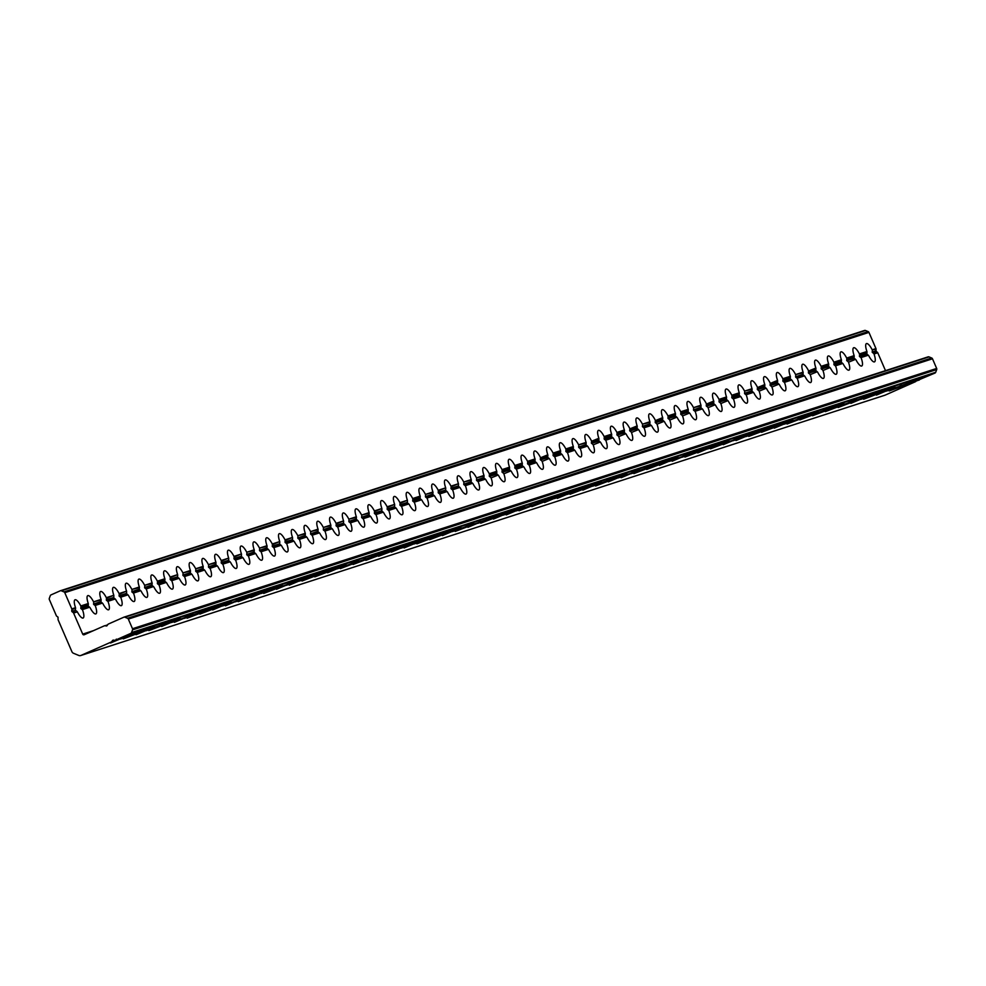<?xml version="1.0" encoding="UTF-8"?>
<svg xmlns="http://www.w3.org/2000/svg" width="986" height="986" viewBox="0 0 986 986"><rect width="100%" height="100%" fill="white"/><g stroke="black" fill="none" stroke-linecap="round" stroke-linejoin="round"><path stroke-width="1.48" d="M75.367 609.89L75.589 608.3L71.879 609.496L71.695 611.073L75.614 610.445L71.941 611.628L73.21 612.565L77.339 611.85L73.593 613.058A1.171 1.122 -107.9 0 0 73.21 612.565M71.879 609.496A1.171 1.122 -107.9 0 0 71.781 608.88L75.528 607.672L75.589 608.3M75.528 607.672A9.983 2.835 -113.9 0 1 75.035 599.784A9.983 2.835 -113.9 0 1 80.803 605.959L88.284 603.531L88.346 604.171L80.938 606.563L80.803 605.959M80.938 606.563L80.84 608.448L82.257 609.644L89.677 607.24L88.185 606.07L88.346 604.171M88.284 603.531A9.983 2.835 -113.9 0 1 87.791 595.643A9.983 2.835 -113.9 0 1 93.571 601.83L101.053 599.402L101.114 600.03L93.571 601.83M93.695 602.434L93.608 604.307L95.026 605.503L102.445 603.112L100.942 601.941L101.114 600.03M101.053 599.402A9.983 2.835 -113.9 0 1 100.56 591.514A9.983 2.835 -113.9 0 1 106.34 597.689L113.821 595.273L106.463 598.305L106.34 597.689M106.463 598.305L106.365 600.178L107.794 601.374L115.214 598.97L113.71 597.799L113.883 595.901M113.821 595.273A9.983 2.835 -113.9 0 1 113.328 587.385A9.983 2.835 -113.9 0 1 119.096 593.56L126.578 591.144L119.232 594.176L119.096 593.56M119.232 594.176L119.133 596.049L120.551 597.245L127.97 594.841L126.479 593.671L126.639 591.773M126.578 591.144A9.983 2.835 -113.9 0 1 126.085 583.256A9.983 2.835 -113.9 0 1 131.865 589.431L139.346 587.003L139.408 587.644L131.865 589.431M131.988 590.035L131.902 591.92L133.32 593.116L140.739 590.713L139.236 589.542L139.408 587.644M139.346 587.003A9.983 2.835 -113.9 0 1 138.853 579.115A9.983 2.835 -113.9 0 1 144.634 585.302L152.115 582.874L152.177 583.502L144.634 585.302M144.757 585.906L144.659 587.779L146.088 588.975L153.508 586.584L152.004 585.413L152.177 583.502M152.115 582.874A9.983 2.835 -113.9 0 1 151.622 574.986A9.983 2.835 -113.9 0 1 157.39 581.173L164.872 578.745L164.933 579.374L157.526 581.777L157.39 581.173M157.526 581.777L157.427 583.65L158.845 584.846L166.264 582.443L164.761 581.272L164.933 579.374M164.872 578.745A9.983 2.835 -113.9 0 1 164.379 570.857A9.983 2.835 -113.9 0 1 170.159 577.032L177.64 574.616L170.282 577.648L170.159 577.032M170.282 577.648L170.196 579.521L171.613 580.717L179.033 578.314L177.529 577.143L177.702 575.245M177.64 574.616A9.983 2.835 -113.9 0 1 177.147 566.728A9.983 2.835 -113.9 0 1 182.928 572.903L190.409 570.487L190.471 571.116L182.928 572.903M183.051 573.507L182.952 575.393L184.382 576.588L191.789 574.185L190.298 573.014L190.471 571.116M190.409 570.487A9.983 2.835 -113.9 0 1 189.916 562.587A9.983 2.835 -113.9 0 1 195.684 568.774L203.165 566.346L203.227 566.975L195.684 568.774M195.807 569.378L195.721 571.264L197.138 572.459L204.558 570.056L203.054 568.885L203.227 566.975M203.165 566.346A9.983 2.835 -113.9 0 1 202.672 558.458A9.983 2.835 -113.9 0 1 208.453 564.645L215.934 562.217L215.996 562.846L208.453 564.645M208.576 565.249L208.49 567.123L209.907 568.318L217.327 565.927L215.823 564.756L215.996 562.846M215.934 562.217A9.983 2.835 -113.9 0 1 215.441 554.329A9.983 2.835 -113.9 0 1 221.221 560.504L228.703 558.088L221.345 561.12L221.221 560.504M221.345 561.12L221.246 562.994L222.676 564.189L230.083 561.786L228.592 560.615L228.764 558.717M228.703 558.088A9.983 2.835 -113.9 0 1 228.21 550.2A9.983 2.835 -113.9 0 1 233.978 556.375L241.459 553.959L234.101 556.991L233.978 556.375M234.101 556.991L234.015 558.865L235.432 560.06L242.852 557.657L241.348 556.486L241.521 554.588M241.459 553.959A9.983 2.835 -113.9 0 1 240.966 546.071A9.983 2.835 -113.9 0 1 246.746 552.246L254.228 549.818L254.289 550.459L246.746 552.246M246.87 552.85L246.783 554.736L248.201 555.931L255.62 553.528L254.117 552.357L254.289 550.459M254.228 549.818A9.983 2.835 -113.9 0 1 253.735 541.93A9.983 2.835 -113.9 0 1 259.515 548.117L266.996 545.689L267.058 546.318L259.515 548.117M259.638 548.721L259.54 550.595L260.97 551.79L268.377 549.399L266.886 548.228L267.058 546.318M266.996 545.689A9.983 2.835 -113.9 0 1 266.503 537.801A9.983 2.835 -113.9 0 1 272.272 543.976L279.753 541.56L272.395 544.592L272.272 543.976M272.395 544.592L272.309 546.466L273.726 547.661L281.146 545.258L279.642 544.087L279.814 542.189M279.753 541.56A9.983 2.835 -113.9 0 1 279.26 533.673A9.983 2.835 -113.9 0 1 285.04 539.847L292.522 537.432L285.164 540.464L285.04 539.847M285.164 540.464L285.077 542.337L286.495 543.532L293.914 541.129L292.411 539.958L292.583 538.06M292.522 537.432A9.983 2.835 -113.9 0 1 292.029 529.544A9.983 2.835 -113.9 0 1 297.809 535.718L305.29 533.29L305.352 533.931L297.809 535.718M297.932 536.322L297.834 538.208L299.263 539.404L306.671 537L305.179 535.829L305.352 533.931M305.29 533.29A9.983 2.835 -113.9 0 1 304.797 525.402A9.983 2.835 -113.9 0 1 310.565 531.59L318.047 529.162L318.108 529.79L310.565 531.59M310.689 532.193L310.602 534.067L312.02 535.275L319.439 532.871L317.936 531.7L318.108 529.79M318.047 529.162A9.983 2.835 -113.9 0 1 317.554 521.274A9.983 2.835 -113.9 0 1 323.334 527.461L330.815 525.033L330.877 525.661L323.334 527.461M323.457 528.065L323.371 529.938L324.788 531.134L332.208 528.73L330.704 527.559L330.877 525.661M330.815 525.033A9.983 2.835 -113.9 0 1 330.322 517.145A9.983 2.835 -113.9 0 1 336.09 523.319L343.584 520.904L336.226 523.936L336.09 523.319M336.226 523.936L336.127 525.809L337.557 527.005L344.964 524.601L343.473 523.43L343.633 521.532M343.584 520.904A9.983 2.835 -113.9 0 1 343.079 513.016A9.983 2.835 -113.9 0 1 348.859 519.191L356.34 516.775L356.402 517.404L348.859 519.191M348.982 519.795L348.896 521.68L350.313 522.876L357.733 520.472L356.229 519.302L356.402 517.404M356.34 516.775A9.983 2.835 -113.9 0 1 355.847 508.887A9.983 2.835 -113.9 0 1 361.628 515.062L369.109 512.634L369.171 513.262L361.628 515.062M361.751 515.666L361.652 517.551L363.082 518.747L370.502 516.344L368.998 515.173L369.171 513.262M369.109 512.634A9.983 2.835 -113.9 0 1 368.616 504.746A9.983 2.835 -113.9 0 1 374.384 510.933L381.878 508.505L374.52 511.537L374.384 510.933M374.52 511.537L374.421 513.41L375.851 514.606L383.258 512.215L381.767 511.044L381.927 509.133M381.878 508.505A9.983 2.835 -113.9 0 1 381.372 500.617A9.983 2.835 -113.9 0 1 387.153 506.792L394.634 504.376L387.276 507.408L387.153 506.792M387.276 507.408L387.19 509.281L388.607 510.477L396.027 508.073L394.523 506.903L394.696 505.005M394.634 504.376A9.983 2.835 -113.9 0 1 394.141 496.488A9.983 2.835 -113.9 0 1 399.922 502.663L407.403 500.247L400.045 503.279L399.922 502.663M400.045 503.279L399.946 505.152L401.376 506.348L408.796 503.945L407.292 502.774L407.464 500.876M407.403 500.247A9.983 2.835 -113.9 0 1 406.91 492.359A9.983 2.835 -113.9 0 1 412.678 498.534L420.172 496.106L420.221 496.747L412.814 499.138L412.678 498.534M412.814 499.138L412.715 501.024L414.145 502.219L421.552 499.816L420.061 498.645L420.221 496.747M420.172 496.106A9.983 2.835 -113.9 0 1 419.666 488.218A9.983 2.835 -113.9 0 1 425.447 494.405L432.928 491.977L432.99 492.606L425.447 494.405M425.57 495.009L425.484 496.882L426.901 498.078L434.321 495.687L432.817 494.516L432.99 492.606M432.928 491.977A9.983 2.835 -113.9 0 1 432.435 484.089A9.983 2.835 -113.9 0 1 438.215 490.264L445.697 487.848L438.339 490.88L438.215 490.264M438.339 490.88L438.24 492.753L439.67 493.949L447.089 491.546L445.586 490.375L445.758 488.477M445.697 487.848A9.983 2.835 -113.9 0 1 445.204 479.96A9.983 2.835 -113.9 0 1 450.972 486.135L458.465 483.719L451.107 486.751L450.972 486.135M451.107 486.751L451.009 488.625L452.438 489.82L459.846 487.417L458.354 486.246L458.515 484.348M458.465 483.719A9.983 2.835 -113.9 0 1 457.96 475.831A9.983 2.835 -113.9 0 1 463.74 482.006L471.222 479.578L471.283 480.219L463.74 482.006M463.864 482.61L463.777 484.496L465.195 485.691L472.614 483.288L471.111 482.117L471.283 480.219M868.309 355.206L860.901 357.61L868.309 355.206L866.817 354.036L866.977 352.138L859.57 354.529L859.435 353.925L866.928 351.497L866.977 352.138M866.928 351.497A9.983 2.835 -113.9 0 1 866.423 343.609A9.983 2.835 -113.9 0 1 872.203 349.796L875.95 348.576L868.937 332.381L64.768 592.672A1.467 1.405 -107.9 0 0 63.979 591.896L61.342 590.799A1.467 1.405 -107.9 0 0 60.257 590.799L51.038 594.891A1.467 1.405 -107.9 0 0 50.298 595.68L49.3 598.391A1.467 1.405 -107.9 0 0 49.337 599.513L56.35 615.708A1.171 1.122 -107.9 0 0 56.732 616.201L58.001 617.137L58.063 619.282A1.171 1.122 -107.9 0 0 58.149 619.898L71.916 651.697A2.933 2.81 -107.9 0 0 73.494 653.262L78.781 655.456A2.933 2.81 -107.9 0 0 80.938 655.443L111.332 641.985A1.171 1.122 -107.9 0 0 111.788 641.603L115.498 640.407L110.543 643.008L120.847 638.669L128.266 636.266L123.312 638.866L141.023 632.137L136.08 634.737L146.372 630.411L153.791 628.008L148.837 630.609L166.56 623.879L161.605 626.48L171.909 622.141L179.316 619.738L174.374 622.339L184.665 618.012L192.085 615.609L187.13 618.21L204.854 611.48L199.899 614.081L217.61 607.351L212.668 609.952L222.959 605.614L230.379 603.21L225.424 605.823L235.728 601.485L243.148 599.081L238.193 601.682L255.904 594.952L250.962 597.553L261.253 593.227L268.673 590.824L263.718 593.424L281.441 586.695L276.487 589.295L286.79 584.957L294.198 582.553L289.255 585.154L299.547 580.828L306.966 578.425L302.012 581.025L319.735 574.296L314.78 576.896L332.492 570.167L327.549 572.767L337.841 568.429L345.26 566.026L340.306 568.626L358.029 561.897L353.074 564.497L370.785 557.768L365.843 560.368L383.554 553.639L378.599 556.24L396.323 549.498L391.368 552.111L401.659 547.772L409.079 545.369L404.137 547.97L414.428 543.643L421.848 541.24L416.893 543.841L434.604 537.111L429.662 539.712L447.373 532.982L442.431 535.583L452.722 531.244L460.142 528.841L455.187 531.442L472.898 524.712L467.956 527.313L478.247 522.987L485.667 520.583L480.712 523.184L498.435 516.454L493.481 519.055L503.784 514.717L511.192 512.313L506.249 514.914L516.541 510.588L523.96 508.184L519.006 510.785L536.729 504.056L531.774 506.656L549.485 499.927L544.543 502.527L554.835 498.189L562.254 495.798L557.3 498.398L567.603 494.06L575.023 491.657L570.068 494.257L587.779 487.528L582.837 490.128L593.128 485.802L600.548 483.399L595.593 485.999L613.317 479.27L608.362 481.871L618.666 477.532L626.073 475.129L621.131 477.729L631.422 473.403L638.842 471L633.887 473.6L651.61 466.871L646.656 469.472L664.367 462.742L659.424 465.343L669.716 461.004L677.135 458.601L672.181 461.214L682.485 456.875L689.904 454.472L684.95 457.073L702.661 450.343L697.718 452.944L708.01 448.618L715.429 446.214L710.475 448.815L728.198 442.085L723.243 444.686L733.547 440.348L740.954 437.944L736.012 440.545L746.303 436.219L753.723 433.815L748.768 436.416L766.492 429.686L761.537 432.287L779.248 425.558L774.306 428.158L784.597 423.82L792.017 421.416L787.062 424.017L804.786 417.288L799.831 419.888L817.542 413.159L812.6 415.759L830.311 409.03L825.356 411.63L843.079 404.889L838.125 407.501L855.836 400.76L850.893 403.36L861.185 399.034L868.604 396.631L863.65 399.231L881.361 392.502L876.418 395.103L886.71 390.764L894.129 388.373L889.187 390.974L915.957 381.299A1.171 1.122 72.1 0 1 915.489 381.693L911.742 382.901M875.95 348.576A1.171 1.122 72.1 0 1 876.036 349.204L872.203 349.796M872.327 350.4L872.24 352.273L873.658 353.469L877.367 352.273A1.171 1.122 72.1 0 1 877.75 352.766L874.015 353.974A9.983 2.835 -113.9 0 1 874.508 361.862A9.983 2.835 -113.9 0 1 868.728 355.687M855.552 359.335L848.49 362.232L855.552 359.335L854.049 358.165L854.221 356.266L846.801 358.67L846.678 358.054L854.159 355.638L854.221 356.266M854.159 355.638A9.983 2.835 -113.9 0 1 853.666 347.75A9.983 2.835 -113.9 0 1 859.435 353.925M859.57 354.529L859.472 356.414L860.901 357.61M842.783 363.464L835.364 365.868L842.783 363.464L841.28 362.293L841.452 360.395L834.033 362.799L833.909 362.182L841.391 359.767L841.452 360.395M841.391 359.767A9.983 2.835 -113.9 0 1 840.898 351.879A9.983 2.835 -113.9 0 1 846.678 358.054M846.801 358.67L846.703 360.543L848.133 361.739M830.015 367.605L822.953 370.502L830.015 367.605L828.523 366.435L828.684 364.524L821.276 366.928L821.141 366.324L828.634 363.896L828.684 364.524M828.634 363.896A9.983 2.835 -113.9 0 1 828.129 356.008A9.983 2.835 -113.9 0 1 833.909 362.182M834.033 362.799L833.946 364.672L835.364 365.868M817.258 371.734L810.196 374.631L817.258 371.734L815.755 370.563L815.927 368.653L808.508 371.056L815.866 368.024L815.927 368.653M815.866 368.024A9.983 2.835 -113.9 0 1 815.373 360.136A9.983 2.835 -113.9 0 1 821.141 366.324M821.276 366.928L821.178 368.801L822.607 369.996M804.49 375.863L797.07 378.267L804.49 375.863L802.986 374.692L803.159 372.794L795.616 374.581L803.097 372.166L803.159 372.794M803.097 372.166A9.983 2.835 -113.9 0 1 802.604 364.265A9.983 2.835 -113.9 0 1 808.384 370.453M808.508 371.056L808.409 372.942L809.839 374.138M791.721 379.992L784.314 382.395L791.721 379.992L790.23 378.821L790.39 376.923L782.983 379.327L782.847 378.71L790.341 376.295L790.39 376.923M790.341 376.295A9.983 2.835 -113.9 0 1 789.835 368.407A9.983 2.835 -113.9 0 1 795.616 374.581M795.739 375.185L795.653 377.071L797.07 378.267M778.965 384.121L771.902 387.03L778.965 384.121L777.461 382.95L777.634 381.052L770.214 383.455L777.572 380.423L777.634 381.052M777.572 380.423A9.983 2.835 -113.9 0 1 777.079 372.535A9.983 2.835 -113.9 0 1 782.847 378.71M782.983 379.327L782.884 381.2L784.314 382.395M766.196 388.262L759.134 391.159L766.196 388.262L764.692 387.091L764.865 385.181L757.445 387.584L764.803 384.552L764.865 385.181M764.803 384.552A9.983 2.835 -113.9 0 1 764.31 376.664A9.983 2.835 -113.9 0 1 770.091 382.851M770.214 383.455L770.128 385.329L771.545 386.524M753.427 392.391L746.02 394.794L753.427 392.391L751.936 391.22L752.096 389.322L744.566 391.109L752.047 388.681L752.096 389.322M752.047 388.681A9.983 2.835 -113.9 0 1 751.554 380.793A9.983 2.835 -113.9 0 1 757.322 386.98M757.445 387.584L757.359 389.458L758.776 390.653M740.671 396.52L733.251 398.923L740.671 396.52L739.167 395.349L739.34 393.451L731.92 395.854L731.797 395.238L739.278 392.822L739.34 393.451M739.278 392.822A9.983 2.835 -113.9 0 1 738.785 384.934A9.983 2.835 -113.9 0 1 744.566 391.109M744.689 391.713L744.59 393.599L746.02 394.794M727.902 400.649L720.84 403.557L727.902 400.649L726.399 399.478L726.571 397.58L719.151 399.983L719.028 399.367L726.509 396.951L726.571 397.58M726.509 396.951A9.983 2.835 -113.9 0 1 726.016 389.063A9.983 2.835 -113.9 0 1 731.797 395.238M731.92 395.854L731.834 397.728L733.251 398.923M715.133 404.79L708.071 407.686L715.133 404.79L713.642 403.619L713.815 401.709L706.395 404.112L713.753 401.08L713.815 401.709M713.753 401.08A9.983 2.835 -113.9 0 1 713.26 393.192A9.983 2.835 -113.9 0 1 719.028 399.367M719.151 399.983L719.065 401.857L720.483 403.052M702.377 408.919L694.957 411.322L702.377 408.919L700.873 407.748L701.046 405.85L693.503 407.637L700.984 405.209L701.046 405.85M700.984 405.209A9.983 2.835 -113.9 0 1 700.491 397.321A9.983 2.835 -113.9 0 1 706.272 403.508M706.395 404.112L706.296 405.985L707.726 407.181M689.608 413.048L682.546 415.944L689.608 413.048L688.105 411.877L688.277 409.979L680.858 412.382L680.734 411.766L688.216 409.35L688.277 409.979M688.216 409.35A9.983 2.835 -113.9 0 1 687.723 401.462A9.983 2.835 -113.9 0 1 693.503 407.637M693.626 408.241L693.54 410.127L694.957 411.322M676.84 417.177L669.777 420.085L676.84 417.177L675.348 416.006L675.521 414.108L668.101 416.511L667.978 415.895L675.459 413.479L675.521 414.108M675.459 413.479A9.983 2.835 -113.9 0 1 674.966 405.591A9.983 2.835 -113.9 0 1 680.734 411.766M680.858 412.382L680.771 414.256L682.189 415.451M664.083 421.318L657.021 424.214L664.083 421.318L662.58 420.147L662.752 418.237L655.333 420.64L662.691 417.608L662.752 418.237M662.691 417.608A9.983 2.835 -113.9 0 1 662.198 409.72A9.983 2.835 -113.9 0 1 667.978 415.895M668.101 416.511L668.003 418.384L669.432 419.58M651.315 425.447L643.895 427.85L651.315 425.447L649.811 424.276L649.984 422.365L642.441 424.165L649.922 421.737L649.984 422.365M649.922 421.737A9.983 2.835 -113.9 0 1 649.429 413.849A9.983 2.835 -113.9 0 1 655.209 420.036M655.333 420.64L655.246 422.513L656.664 423.709M638.546 429.576L631.484 432.472L638.546 429.576L637.055 428.405L637.227 426.507L629.808 428.898L637.166 425.878L637.227 426.507M637.166 425.878A9.983 2.835 -113.9 0 1 636.673 417.978A9.983 2.835 -113.9 0 1 642.441 424.165M642.564 424.769L642.478 426.642L643.895 427.85M625.79 433.704L618.727 436.613L625.79 433.704L624.286 432.534L624.458 430.635L617.039 433.039L616.916 432.423L624.397 430.007L624.458 430.635M624.397 430.007A9.983 2.835 -113.9 0 1 623.904 422.119A9.983 2.835 -113.9 0 1 629.684 428.294M629.808 428.898L629.709 430.783L631.139 431.979M613.021 437.833L605.601 440.237L613.021 437.833L611.517 436.662L611.69 434.764L604.282 437.168L604.147 436.551L611.628 434.136L611.69 434.764M611.628 434.136A9.983 2.835 -113.9 0 1 611.135 426.248A9.983 2.835 -113.9 0 1 616.916 432.423M617.039 433.039L616.953 434.912L618.37 436.108M600.264 441.974L593.19 444.871L600.264 441.974L598.761 440.804L598.933 438.893L591.514 441.297L598.872 438.265L598.933 438.893M598.872 438.265A9.983 2.835 -113.9 0 1 598.379 430.377A9.983 2.835 -113.9 0 1 604.147 436.551M604.282 437.168L604.184 439.041L605.601 440.237M587.496 446.103L580.076 448.507L587.496 446.103L585.992 444.932L586.165 443.034L578.622 444.822L586.103 442.394L586.165 443.034M586.103 442.394A9.983 2.835 -113.9 0 1 585.61 434.506A9.983 2.835 -113.9 0 1 591.39 440.693M591.514 441.297L591.415 443.17L592.845 444.366M574.727 450.232L567.307 452.636L574.727 450.232L573.236 449.061L573.396 447.163L565.989 449.567L565.853 448.95L573.334 446.535L573.396 447.163M573.334 446.535A9.983 2.835 -113.9 0 1 572.841 438.647A9.983 2.835 -113.9 0 1 578.622 444.822M578.745 445.425L578.659 447.311L580.076 448.507M561.971 454.361L554.551 456.764L561.971 454.361L560.467 453.19L560.64 451.292L553.22 453.696L553.097 453.079L560.578 450.664L560.64 451.292M560.578 450.664A9.983 2.835 -113.9 0 1 560.085 442.776A9.983 2.835 -113.9 0 1 565.853 448.95M565.989 449.567L565.89 451.44L567.307 452.636M549.202 458.502L542.14 461.399L549.202 458.502L547.698 457.331L547.871 455.421L540.451 457.824L547.809 454.792L547.871 455.421M547.809 454.792A9.983 2.835 -113.9 0 1 547.316 446.904A9.983 2.835 -113.9 0 1 553.097 453.079M553.22 453.696L553.121 455.569L554.551 456.764M536.433 462.631L529.014 465.035L536.433 462.631L534.942 461.46L535.102 459.562L527.695 461.953L527.559 461.349L535.041 458.921L535.102 459.562M535.041 458.921A9.983 2.835 -113.9 0 1 534.548 451.033A9.983 2.835 -113.9 0 1 540.328 457.221M540.451 457.824L540.365 459.698L541.782 460.893M523.677 466.76L516.257 469.163L523.677 466.76L522.173 465.589L522.346 463.691L514.926 466.095L514.803 465.478L522.284 463.063L522.346 463.691M522.284 463.063A9.983 2.835 -113.9 0 1 521.791 455.175A9.983 2.835 -113.9 0 1 527.559 461.349M527.695 461.953L527.596 463.839L529.014 465.035M510.908 470.889L503.846 473.798L510.908 470.889L509.405 469.718L509.577 467.82L502.157 470.223L502.034 469.607L509.515 467.191L509.577 467.82M509.515 467.191A9.983 2.835 -113.9 0 1 509.022 459.303A9.983 2.835 -113.9 0 1 514.803 465.478M514.926 466.095L514.828 467.968L516.257 469.163M498.14 475.03L491.077 477.927L498.14 475.03L496.648 473.847L496.808 471.949L489.401 474.352L489.266 473.748L496.759 471.32L496.808 471.949M496.759 471.32A9.983 2.835 -113.9 0 1 496.254 463.432A9.983 2.835 -113.9 0 1 502.034 469.607M502.157 470.223L502.071 472.097L503.489 473.292M485.383 479.159L477.964 481.562L485.383 479.159L483.88 477.988L484.052 476.078L476.509 477.877L483.99 475.449L484.052 476.078M483.99 475.449A9.983 2.835 -113.9 0 1 483.497 467.561A9.983 2.835 -113.9 0 1 489.266 473.748M489.401 474.352L489.302 476.226L490.732 477.421M121.759 637.363L120.847 638.669M115.498 640.407L116.336 639.125M134.527 633.234L133.615 634.54M128.266 636.266L129.104 634.996M147.284 629.105L146.372 630.411M141.023 632.137L141.861 630.855M160.052 624.976L159.14 626.27M153.791 628.008L154.629 626.726M172.821 620.847L171.909 622.141M166.56 623.879L167.398 622.597M185.578 616.706L184.665 618.012M179.316 619.738L180.155 618.468M198.346 612.577L197.434 613.884M192.085 615.609L192.923 614.34M211.115 608.448L210.203 609.742M204.854 611.48L205.692 610.198M223.871 604.319L222.959 605.614M217.61 607.351L218.448 606.07M236.64 600.178L235.728 601.485M230.379 603.21L231.217 601.941M249.409 596.049L248.497 597.356M243.148 599.081L243.986 597.812M262.165 591.92L261.253 593.227M255.904 594.952L256.742 593.671M274.934 587.792L274.022 589.086M268.673 590.824L269.511 589.542M287.702 583.65L286.79 584.957M281.441 586.695L282.279 585.413M300.459 579.521L299.547 580.828M294.198 582.553L295.036 581.284M313.228 575.393L312.315 576.699M306.966 578.425L307.805 577.143M325.996 571.264L325.072 572.558M319.735 574.296L320.573 573.014M338.753 567.135L337.841 568.429M332.492 570.167L333.33 568.885M351.521 562.994L350.609 564.3M345.26 566.026L346.098 564.756M364.29 558.865L363.366 560.171M358.029 561.897L358.867 560.627M377.046 554.736L376.134 556.03M370.785 557.768L371.623 556.486M389.815 550.607L388.903 551.901M383.554 553.639L384.392 552.357M402.584 546.466L401.659 547.772M396.323 549.498L397.161 548.228M415.34 542.337L414.428 543.643M409.079 545.369L409.917 544.099M428.109 538.208L427.197 539.515M421.848 541.24L422.686 539.958M440.865 534.079L439.953 535.373M434.604 537.111L435.455 535.829M453.634 529.95L452.722 531.244M447.373 532.982L448.211 531.7M466.403 525.809L465.491 527.116M460.142 528.841L460.98 527.572M479.159 521.68L478.247 522.987M472.898 524.712L473.736 523.43M491.928 517.551L491.016 518.846M485.667 520.583L486.505 519.302M504.696 513.423L503.784 514.717M498.435 516.454L499.273 515.173M913.159 381.2L912.247 382.506M906.898 384.232L907.736 382.962M900.391 385.341L899.478 386.635M894.129 388.373L894.968 387.091M887.622 389.47L886.71 390.764M881.361 392.502L882.211 391.22M874.865 393.599L873.953 394.905M868.604 396.631L869.442 395.349M862.097 397.728L861.185 399.034M855.836 400.76L856.674 399.49M849.34 401.857L848.416 403.163M843.079 404.889L843.917 403.619M836.572 405.998L835.66 407.292M830.311 409.03L831.149 407.748M823.803 410.127L822.891 411.421M817.542 413.159L818.38 411.877M811.047 414.256L810.122 415.562M804.786 417.288L805.624 416.018M798.278 418.384L797.366 419.691M792.017 421.416L792.855 420.147M785.509 422.526L784.597 423.82M779.248 425.558L780.086 424.276M772.753 426.655L771.828 427.949M766.492 429.686L767.33 428.405M759.984 430.783L759.072 432.09M753.723 433.815L754.561 432.534M747.215 434.912L746.303 436.219M740.954 437.944L741.792 436.675M734.459 439.041L733.547 440.348M728.198 442.085L729.036 440.804M721.69 443.182L720.778 444.476M715.429 446.214L716.267 444.932M708.922 447.311L708.01 448.618M702.661 450.343L703.499 449.061M696.165 451.44L695.253 452.747M689.904 454.472L690.742 453.203M683.397 455.569L682.485 456.875M677.135 458.601L677.974 457.331M670.628 459.71L669.716 461.004M664.367 462.742L665.205 461.46M657.872 463.839L656.959 465.133M651.61 466.871L652.449 465.589M645.103 467.968L644.191 469.274M638.842 471L639.68 469.718M632.334 472.097L631.422 473.403M626.073 475.129L626.911 473.859M619.578 476.238L618.666 477.532M613.317 479.27L614.155 477.988M606.809 480.367L605.897 481.661M600.548 483.399L601.386 482.117M594.04 484.496L593.128 485.802M587.779 487.528L588.617 486.246M581.284 488.625L580.372 489.931M575.023 491.657L575.861 490.387M568.515 492.753L567.603 494.06M562.254 495.798L563.092 494.516M555.747 496.895L554.835 498.189M549.485 499.927L550.324 498.645M542.99 501.024L542.078 502.33M536.729 504.056L537.567 502.774M530.221 505.152L529.309 506.459M523.96 508.184L524.798 506.915M471.222 479.578A9.983 2.835 -113.9 0 1 470.729 471.69A9.983 2.835 -113.9 0 1 476.509 477.877M476.632 478.481L476.534 480.355L477.964 481.562M517.453 509.281L516.541 510.588M511.192 512.313L512.03 511.044M113.328 640.099L114.721 640.296A1.171 1.122 -107.9 0 0 115.325 640.222L130.805 633.369A1.467 1.405 -107.9 0 0 131.545 632.568L132.543 629.857A1.467 1.405 -107.9 0 0 132.506 628.735L128.328 619.085A1.467 1.405 -107.9 0 0 127.539 618.296L124.889 617.199A1.467 1.405 -107.9 0 0 123.817 617.211L108.337 624.064A1.171 1.122 -107.9 0 0 107.868 624.458L106.919 625.827M89.677 607.24L82.257 609.644M102.445 603.112L95.026 605.503M115.214 598.97L107.794 601.374M127.97 594.841L120.551 597.245M140.739 590.713L133.32 593.116M153.508 586.584L146.088 588.975M166.264 582.443L158.845 584.846M179.033 578.314L171.613 580.717M191.789 574.185L184.382 576.588M204.558 570.056L197.138 572.459M217.327 565.927L209.907 568.318M230.083 561.786L222.676 564.189M242.852 557.657L235.432 560.06M255.62 553.528L248.201 555.931M268.377 549.399L260.97 551.79M281.146 545.258L273.726 547.661M293.914 541.129L286.495 543.532M306.671 537L299.263 539.404M319.439 532.871L312.02 535.275M332.208 528.73L324.788 531.134M344.964 524.601L337.557 527.005M357.733 520.472L350.313 522.876M370.502 516.344L363.082 518.747M383.258 512.215L375.851 514.606M396.027 508.073L388.607 510.477M408.796 503.945L401.376 506.348M421.552 499.816L414.145 502.219M434.321 495.687L426.901 498.078M447.089 491.546L439.67 493.949M459.846 487.417L452.438 489.82M876.036 349.204L876.098 351.336L877.367 352.273M112.663 640.308L111.788 641.603M115.325 640.222L128.87 635.07L124.347 637.301L141.627 630.941L137.116 633.172L154.395 626.813L149.872 629.031L179.92 618.555L175.409 620.773L182.891 618.345L192.689 614.414L188.166 616.644L218.214 606.156L213.703 608.374L230.983 602.027L226.46 604.245L233.941 601.83L243.752 597.886L239.228 600.117L256.508 593.757L251.997 595.988L269.277 589.628L264.753 591.846L282.045 585.499L277.522 587.718L285.003 585.302L294.802 581.358L290.278 583.589L307.57 577.229L303.047 579.46L320.327 573.1L315.816 575.319L333.095 568.971L328.572 571.19L345.864 564.842L341.341 567.061L348.822 564.633L358.621 560.701L354.11 562.932L409.683 544.173L405.16 546.404L422.452 540.045L417.928 542.275L435.208 535.916L430.697 538.134L447.977 531.787L443.453 534.005L460.745 527.658L456.222 529.876L463.703 527.448L473.502 523.517L468.991 525.748L524.564 506.989L520.041 509.22L575.627 490.461L571.104 492.692L588.383 486.332L583.872 488.563L601.152 482.203L596.629 484.422L626.677 473.946L622.166 476.164L629.647 473.736L639.446 469.804L634.922 472.035L664.971 461.547L660.46 463.765L677.739 457.418L673.216 459.636L680.697 457.221L690.508 453.277L685.985 455.507L703.264 449.148L698.754 451.378L716.033 445.019L711.51 447.237L728.802 440.89L724.279 443.108L731.76 440.693L741.558 436.749L737.035 438.98L754.327 432.62L749.804 434.851L767.083 428.491L762.572 430.709L779.852 424.362L775.329 426.581L792.621 420.233L788.097 422.452L795.579 420.024L805.377 416.092L800.866 418.323L818.146 411.963L813.623 414.194L843.671 403.705L839.16 405.924L846.641 403.508L856.44 399.564L851.916 401.795L881.965 391.306L877.454 393.525L894.733 387.178L890.21 389.396L897.704 386.98L920.258 378.907L915.747 381.138L934.962 373.065L130.805 633.369M107.56 624.902L104.935 625.753A1.171 1.122 -107.9 0 0 104.331 625.839L84.204 634.75A1.171 1.122 72.1 0 1 82.713 634.121L73.593 613.058M123.78 637.375L122.289 637.129M104.935 625.753L106.463 625.974M80.938 655.443L885.108 395.152L915.489 381.693M136.549 633.234L135.057 633M149.317 629.105L147.814 628.871M162.074 624.976L160.582 624.742M174.842 620.847L173.351 620.613M187.611 616.706L186.107 616.472M200.368 612.577L198.876 612.343M213.136 608.448L211.645 608.214M225.893 604.319L224.401 604.085M238.661 600.191L237.17 599.944M251.43 596.049L249.939 595.815M264.186 591.92L262.695 591.686M276.955 587.792L275.464 587.557M289.724 583.663L288.232 583.416M302.48 579.521L300.989 579.287M315.249 575.393L313.758 575.158M328.018 571.264L326.526 571.03M340.774 567.135L339.283 566.901M353.543 562.994L352.051 562.76M366.311 558.865L364.82 558.631M379.068 554.736L377.576 554.502M391.836 550.607L390.345 550.373M404.605 546.478L403.114 546.232M417.361 542.337L415.87 542.103M430.13 538.208L428.639 537.974M442.899 534.079L441.395 533.845M455.655 529.95L454.164 529.704M468.424 525.809L466.933 525.575M481.193 521.68L479.689 521.446M493.949 517.551L492.458 517.317M506.718 513.423L505.226 513.188M915.181 381.2L913.689 380.966M902.412 385.341L900.921 385.095M889.655 389.47L888.152 389.236M876.887 393.599L875.395 393.365M864.118 397.728L862.627 397.494M851.362 401.869L849.87 401.622M838.593 405.998L837.102 405.764M825.824 410.127L824.333 409.893M813.068 414.256L811.577 414.021M800.299 418.384L798.808 418.15M787.531 422.526L786.039 422.291M774.774 426.655L773.283 426.42M762.005 430.783L760.514 430.549M749.237 434.912L747.745 434.678M736.48 439.053L734.989 438.807M723.712 443.182L722.22 442.948M710.943 447.311L709.452 447.077M698.187 451.44L696.695 451.206M685.418 455.581L683.927 455.335M672.649 459.71L671.158 459.476M659.893 463.839L658.402 463.605M647.124 467.968L645.633 467.734M634.368 472.097L632.864 471.863M621.599 476.238L620.108 476.004M608.83 480.367L607.339 480.133M596.074 484.496L594.57 484.262M583.305 488.625L581.814 488.39M570.537 492.766L569.045 492.519M557.78 496.895L556.277 496.661M545.011 501.024L543.52 500.789M532.243 505.152L530.751 504.918M519.486 509.281L517.983 509.047M472.614 483.288L465.195 485.691M71.781 608.88L64.768 592.672M132.506 628.735L936.663 368.444L932.485 358.793L128.328 619.085M82.614 610.137A9.983 2.835 -113.9 0 1 83.107 618.025A9.983 2.835 -113.9 0 1 77.339 611.85M885.502 370.65L877.75 352.766M861.246 358.103A9.983 2.835 -113.9 0 1 861.739 365.991A9.983 2.835 -113.9 0 1 855.971 359.816M848.49 362.232A9.983 2.835 -113.9 0 1 848.983 370.132A9.983 2.835 -113.9 0 1 843.203 363.945M835.721 366.373A9.983 2.835 -113.9 0 1 836.214 374.261A9.983 2.835 -113.9 0 1 830.434 368.074M822.953 370.502A9.983 2.835 -113.9 0 1 823.446 378.39A9.983 2.835 -113.9 0 1 817.677 372.215M810.196 374.631A9.983 2.835 -113.9 0 1 810.689 382.519A9.983 2.835 -113.9 0 1 804.909 376.344M797.428 378.76A9.983 2.835 -113.9 0 1 797.92 386.648A9.983 2.835 -113.9 0 1 792.14 380.473M784.659 382.901A9.983 2.835 -113.9 0 1 785.152 390.789A9.983 2.835 -113.9 0 1 779.384 384.602M771.902 387.03A9.983 2.835 -113.9 0 1 772.395 394.918A9.983 2.835 -113.9 0 1 766.615 388.743M759.134 391.159A9.983 2.835 -113.9 0 1 759.627 399.047A9.983 2.835 -113.9 0 1 753.846 392.872M746.365 395.287A9.983 2.835 -113.9 0 1 746.858 403.175A9.983 2.835 -113.9 0 1 741.09 397.001M733.609 399.429A9.983 2.835 -113.9 0 1 734.102 407.317A9.983 2.835 -113.9 0 1 728.321 401.129M720.84 403.557A9.983 2.835 -113.9 0 1 721.333 411.445A9.983 2.835 -113.9 0 1 715.565 405.258M708.071 407.686A9.983 2.835 -113.9 0 1 708.577 415.574A9.983 2.835 -113.9 0 1 702.796 409.4M695.315 411.815A9.983 2.835 -113.9 0 1 695.808 419.703A9.983 2.835 -113.9 0 1 690.027 413.528M682.546 415.944A9.983 2.835 -113.9 0 1 683.039 423.844A9.983 2.835 -113.9 0 1 677.271 417.657M669.777 420.085A9.983 2.835 -113.9 0 1 670.283 427.973A9.983 2.835 -113.9 0 1 664.502 421.786M657.021 424.214A9.983 2.835 -113.9 0 1 657.514 432.102A9.983 2.835 -113.9 0 1 651.734 425.927M644.252 428.343A9.983 2.835 -113.9 0 1 644.745 436.231A9.983 2.835 -113.9 0 1 638.977 430.056M631.484 432.472A9.983 2.835 -113.9 0 1 631.989 440.36A9.983 2.835 -113.9 0 1 626.209 434.185M618.727 436.613A9.983 2.835 -113.9 0 1 619.22 444.501A9.983 2.835 -113.9 0 1 613.44 438.314M605.959 440.742A9.983 2.835 -113.9 0 1 606.452 448.63A9.983 2.835 -113.9 0 1 600.684 442.455M593.19 444.871A9.983 2.835 -113.9 0 1 593.695 452.759A9.983 2.835 -113.9 0 1 587.915 446.584M580.434 449A9.983 2.835 -113.9 0 1 580.927 456.888A9.983 2.835 -113.9 0 1 575.146 450.713M567.665 453.141A9.983 2.835 -113.9 0 1 568.158 461.029A9.983 2.835 -113.9 0 1 562.39 454.842M554.896 457.27A9.983 2.835 -113.9 0 1 555.401 465.158A9.983 2.835 -113.9 0 1 549.621 458.971M542.14 461.399A9.983 2.835 -113.9 0 1 542.633 469.287A9.983 2.835 -113.9 0 1 536.852 463.112M529.371 465.528A9.983 2.835 -113.9 0 1 529.864 473.416A9.983 2.835 -113.9 0 1 524.096 467.241M516.615 469.656A9.983 2.835 -113.9 0 1 517.108 477.544A9.983 2.835 -113.9 0 1 511.327 471.37M503.846 473.798A9.983 2.835 -113.9 0 1 504.339 481.686A9.983 2.835 -113.9 0 1 498.559 475.498M491.077 477.927A9.983 2.835 -113.9 0 1 491.57 485.815A9.983 2.835 -113.9 0 1 485.802 479.64M478.321 482.055A9.983 2.835 -113.9 0 1 478.814 489.943A9.983 2.835 -113.9 0 1 473.034 483.769M465.552 486.184A9.983 2.835 -113.9 0 1 466.045 494.072A9.983 2.835 -113.9 0 1 460.265 487.897M452.784 490.325A9.983 2.835 -113.9 0 1 453.277 498.213A9.983 2.835 -113.9 0 1 447.508 492.026M440.027 494.454A9.983 2.835 -113.9 0 1 440.52 502.342A9.983 2.835 -113.9 0 1 434.74 496.168M427.258 498.583A9.983 2.835 -113.9 0 1 427.751 506.471A9.983 2.835 -113.9 0 1 421.971 500.296M414.49 502.712A9.983 2.835 -113.9 0 1 414.983 510.6A9.983 2.835 -113.9 0 1 409.215 504.425M401.733 506.853A9.983 2.835 -113.9 0 1 402.226 514.741A9.983 2.835 -113.9 0 1 396.446 508.554M388.965 510.982A9.983 2.835 -113.9 0 1 389.458 518.87A9.983 2.835 -113.9 0 1 383.677 512.683M376.196 515.111A9.983 2.835 -113.9 0 1 376.689 522.999A9.983 2.835 -113.9 0 1 370.921 516.824M363.44 519.24A9.983 2.835 -113.9 0 1 363.933 527.128A9.983 2.835 -113.9 0 1 358.152 520.953M350.671 523.369A9.983 2.835 -113.9 0 1 351.164 531.257A9.983 2.835 -113.9 0 1 345.383 525.082M337.902 527.51A9.983 2.835 -113.9 0 1 338.395 535.398A9.983 2.835 -113.9 0 1 332.627 529.211M325.146 531.639A9.983 2.835 -113.9 0 1 325.639 539.527A9.983 2.835 -113.9 0 1 319.858 533.352M312.377 535.768A9.983 2.835 -113.9 0 1 312.87 543.656A9.983 2.835 -113.9 0 1 307.09 537.481M299.608 539.897A9.983 2.835 -113.9 0 1 300.101 547.785A9.983 2.835 -113.9 0 1 294.333 541.61M286.852 544.038A9.983 2.835 -113.9 0 1 287.345 551.926A9.983 2.835 -113.9 0 1 281.565 545.739M274.083 548.167A9.983 2.835 -113.9 0 1 274.576 556.055A9.983 2.835 -113.9 0 1 268.808 549.868M261.315 552.296A9.983 2.835 -113.9 0 1 261.82 560.184A9.983 2.835 -113.9 0 1 256.04 554.009M248.558 556.424A9.983 2.835 -113.9 0 1 249.051 564.312A9.983 2.835 -113.9 0 1 243.271 558.138M235.79 560.553A9.983 2.835 -113.9 0 1 236.283 568.454A9.983 2.835 -113.9 0 1 230.514 562.266M223.021 564.695A9.983 2.835 -113.9 0 1 223.526 572.583A9.983 2.835 -113.9 0 1 217.746 566.395M210.264 568.823A9.983 2.835 -113.9 0 1 210.757 576.711A9.983 2.835 -113.9 0 1 204.977 570.537M197.496 572.952A9.983 2.835 -113.9 0 1 197.989 580.84A9.983 2.835 -113.9 0 1 192.221 574.665M184.727 577.081A9.983 2.835 -113.9 0 1 185.232 584.969A9.983 2.835 -113.9 0 1 179.452 578.794M171.971 581.222A9.983 2.835 -113.9 0 1 172.464 589.11A9.983 2.835 -113.9 0 1 166.683 582.923M159.202 585.351A9.983 2.835 -113.9 0 1 159.695 593.239A9.983 2.835 -113.9 0 1 153.927 587.064M146.433 589.48A9.983 2.835 -113.9 0 1 146.939 597.368A9.983 2.835 -113.9 0 1 141.158 591.193M133.677 593.609A9.983 2.835 -113.9 0 1 134.17 601.497A9.983 2.835 -113.9 0 1 128.39 595.322M120.908 597.75A9.983 2.835 -113.9 0 1 121.401 605.638A9.983 2.835 -113.9 0 1 115.633 599.451M108.152 601.879A9.983 2.835 -113.9 0 1 108.645 609.767A9.983 2.835 -113.9 0 1 102.864 603.58M95.383 606.008A9.983 2.835 -113.9 0 1 95.876 613.896A9.983 2.835 -113.9 0 1 90.096 607.721M60.528 590.713L864.426 330.507A1.467 1.405 72.1 0 1 865.498 330.495L868.148 331.592A1.467 1.405 72.1 0 1 868.937 332.381M124.076 617.125L927.974 356.907A1.467 1.405 72.1 0 1 929.058 356.907L931.696 358.004A1.467 1.405 72.1 0 1 932.485 358.793M936.663 368.444A1.467 1.405 72.1 0 1 936.7 369.565L935.702 372.277A1.467 1.405 72.1 0 1 934.962 373.065M76.92 611.369L75.614 610.445M88.37 606.316L81.037 608.682M80.79 608.128L88.136 605.761M101.139 602.175L93.793 604.554M93.559 603.999L100.905 601.62M113.908 598.046L106.562 600.425M106.315 599.87L113.661 597.491M126.664 593.917L119.331 596.296M119.084 595.741L126.43 593.362M139.433 589.788L132.087 592.167M131.853 591.612L139.186 589.234M152.201 585.647L144.856 588.026M144.609 587.471L151.955 585.092M164.958 581.518L157.624 583.897M157.378 583.342L164.724 580.964M177.726 577.389L170.381 579.768M170.147 579.213L177.48 576.835M190.495 573.26L183.149 575.639M182.903 575.085L190.249 572.706M203.252 569.132L195.918 571.498M195.672 570.943L203.017 568.577M216.02 564.99L208.675 567.369M208.44 566.814L215.774 564.436M228.789 560.861L221.443 563.24M221.197 562.686L228.542 560.307M241.545 556.733L234.212 559.111M233.965 558.557L241.311 556.178M254.314 552.604L246.968 554.97M246.734 554.415L254.068 552.049M267.083 548.462L259.737 550.841M259.491 550.287L266.836 547.908M279.839 544.334L272.493 546.712M272.259 546.158L279.605 543.779M292.608 540.205L285.262 542.583M285.028 542.029L292.361 539.65M305.377 536.076L298.031 538.455M297.784 537.9L305.13 535.521M318.133 531.947L310.787 534.313M310.553 533.759L317.899 531.392M330.902 527.806L323.556 530.185M323.322 529.63L330.655 527.251M343.658 523.677L336.325 526.056M336.078 525.501L343.424 523.122M356.427 519.548L349.081 521.927M348.847 521.372L356.192 518.993M369.195 515.419L361.85 517.786M361.615 517.231L368.949 514.865M381.952 511.278L374.618 513.657M374.372 513.102L381.718 510.723M394.72 507.149L387.375 509.528M387.141 508.973L394.486 506.594M407.489 503.02L400.143 505.399M399.909 504.844L407.243 502.466M420.246 498.891L412.912 501.27M412.666 500.703L420.011 498.337M433.014 494.75L425.669 497.129M425.434 496.574L432.78 494.196M445.783 490.621L438.437 493M438.203 492.445L445.536 490.067M458.539 486.492L451.206 488.871M450.959 488.316L458.305 485.938M471.308 482.364L463.962 484.742M463.728 484.188L471.074 481.809M876.098 351.336L872.425 352.52M859.422 356.094L866.768 353.727M872.191 351.965L875.864 350.782M867.002 354.282L859.669 356.661M846.666 360.235L853.999 357.856M854.246 358.411L846.9 360.79M833.897 364.364L841.243 361.985M841.477 362.54L834.131 364.919M821.128 368.493L828.474 366.114M828.708 366.669L821.375 369.047M808.372 372.622L815.705 370.255M815.952 370.81L808.606 373.176M795.603 376.763L802.949 374.384M803.183 374.939L795.838 377.318M782.835 380.892L790.18 378.513M790.415 379.068L783.081 381.446M770.078 385.021L777.412 382.642M777.658 383.197L770.312 385.575M757.31 389.15L764.655 386.783M764.889 387.338L757.544 389.704M744.541 393.291L751.887 390.912M731.785 397.42L739.118 395.041M752.133 391.467L744.787 393.845M739.364 395.596L732.019 397.974M719.016 401.548L726.362 399.17M726.596 399.724L719.25 402.103M706.247 405.677L713.593 403.299M713.839 403.853L706.494 406.232M693.491 409.806L700.824 407.44M701.071 407.994L693.725 410.361M680.722 413.947L688.068 411.569M688.302 412.123L680.969 414.502M667.953 418.076L675.299 415.698M655.197 422.205L662.53 419.826M675.546 416.252L668.2 418.631M662.777 420.381L655.431 422.76M642.428 426.334L649.774 423.968M650.008 424.522L642.675 426.889M629.66 430.475L637.005 428.097M616.903 434.604L624.237 432.225M637.252 428.651L629.906 431.03M624.483 432.78L617.137 435.159M604.135 438.733L611.48 436.354M611.714 436.909L604.381 439.288M591.366 442.862L598.712 440.483M598.958 441.038L591.612 443.417M578.609 447.003L585.943 444.624M586.189 445.179L578.844 447.558M565.841 451.132L573.186 448.753M573.421 449.308L566.087 451.687M553.072 455.261L560.418 452.882M560.664 453.437L553.319 455.815M540.316 459.39L547.661 457.011M547.896 457.566L540.55 459.944M527.547 463.519L534.893 461.152M514.778 467.66L522.124 465.281M535.127 461.707L527.793 464.073M522.37 465.836L515.025 468.214M502.022 471.789L509.368 469.41M509.602 469.965L502.256 472.343M489.253 475.918L496.599 473.539M496.833 474.093L489.5 476.472M476.497 480.046L483.83 477.68M115.066 640.777L111.332 641.985M127.835 636.648L120.354 639.064M906.467 384.614L898.985 387.042M893.698 388.743L886.217 391.171M880.942 392.872L873.448 395.3M868.173 397.013L860.692 399.429M855.404 401.142L847.923 403.557M842.648 405.271L835.154 407.699M829.879 409.4L822.398 411.828M817.111 413.541L809.629 415.956M804.354 417.67L796.861 420.085M791.585 421.798L784.104 424.226M778.817 425.927L771.335 428.355M766.06 430.056L758.579 432.484M753.292 434.197L745.81 436.613M740.523 438.326L733.042 440.742M727.767 442.455L720.285 444.883M714.998 446.584L707.517 449.012M702.229 450.725L694.748 453.141M689.473 454.854L681.992 457.27M676.704 458.983L669.223 461.411M663.935 463.112L656.454 465.54M651.179 467.253L643.698 469.669M638.41 471.382L630.929 473.798M625.642 475.511L618.16 477.939M612.885 479.64L605.404 482.068M600.117 483.769L592.635 486.197M587.348 487.91L579.867 490.325M574.591 492.039L567.11 494.454M561.823 496.168L554.342 498.596M549.054 500.296L541.573 502.724M536.298 504.438L528.816 506.853M523.529 508.566L516.048 510.982M510.773 512.695L503.279 515.123M498.004 516.824L490.523 519.252M485.235 520.965L477.754 523.381M472.479 525.094L464.985 527.51M459.71 529.223L452.229 531.651M446.941 533.352L439.46 535.78M434.185 537.481L426.691 539.909M421.416 541.622L413.935 544.038M408.648 545.751L401.166 548.167M395.891 549.88L388.398 552.308M383.123 554.009L375.641 556.437M370.354 558.15L362.873 560.566M357.598 562.279L350.104 564.695M344.829 566.408L337.348 568.836M332.06 570.537L324.579 572.965M319.304 574.678L311.822 577.093M306.535 578.807L299.054 581.222M293.766 582.936L286.285 585.351M281.01 587.064L273.529 589.492M268.241 591.193L260.76 593.621M255.473 595.334L247.991 597.75M242.716 599.463L235.235 601.879M229.948 603.592L222.466 606.02M217.179 607.721L209.698 610.149M204.422 611.862L196.941 614.278M191.654 615.991L184.172 618.407M178.885 620.12L171.404 622.548M166.129 624.249L158.647 626.677M153.36 628.378L145.879 630.806M140.591 632.519L133.11 634.935M484.077 478.235L476.731 480.601M82.713 634.121L93.485 630.633M865.498 330.495L61.342 590.799M63.979 591.896L868.148 331.592M131.545 632.568L935.702 372.277M936.7 369.565L132.543 629.857M929.058 356.907L124.889 617.199M127.539 618.296L931.696 358.004M118.949 639.051L115.214 640.259M131.717 634.922L124.248 637.338M144.486 630.793L137.017 633.209M157.242 626.652L149.773 629.068M170.011 622.523L162.542 624.939M182.78 618.395L175.311 620.81M195.536 614.266L188.067 616.681M208.305 610.124L200.836 612.553M221.074 605.996L213.605 608.411M233.83 601.867L226.361 604.282M246.599 597.738L239.13 600.154M259.367 593.597L251.898 596.025M272.124 589.468L264.655 591.883M284.892 585.339L277.423 587.755M297.661 581.21L290.192 583.626M310.417 577.081L302.949 579.497M323.186 572.94L315.717 575.356M335.955 568.811L328.486 571.227M348.711 564.682L341.242 567.098M361.48 560.553L354.011 562.969M374.236 556.412L366.78 558.84M387.005 552.283L379.536 554.699M399.774 548.154L392.305 550.57M412.53 544.025L405.073 546.441M425.299 539.897L417.83 542.312M438.067 535.755L430.599 538.171M450.824 531.627L443.355 534.042M463.593 527.498L456.124 529.913M476.361 523.369L468.892 525.784M489.118 519.228L481.649 521.656M501.886 515.099L494.417 517.514M910.349 382.888L902.88 385.304M897.58 387.017L890.111 389.433M884.824 391.146L877.355 393.562M872.055 395.287L864.586 397.703M859.287 399.416L851.818 401.832M846.53 403.545L839.061 405.961M833.762 407.674L826.293 410.09M820.993 411.803L813.536 414.231M808.237 415.944L800.768 418.36M795.468 420.073L787.999 422.489M782.711 424.202L775.242 426.618M769.943 428.331L762.474 430.746M757.174 432.472L749.705 434.888M744.418 436.601L736.949 439.016M731.649 440.73L724.18 443.145M718.88 444.859L711.411 447.274M706.124 448.987L698.655 451.415M693.355 453.129L685.886 455.544M680.587 457.257L673.118 459.673M667.83 461.386L660.361 463.802M655.061 465.515L647.592 467.943M642.293 469.656L634.824 472.072M629.536 473.785L622.067 476.201M616.768 477.914L609.299 480.33M603.999 482.043L596.53 484.459M591.243 486.184L583.774 488.6M578.474 490.313L571.005 492.729M565.705 494.442L558.236 496.858M552.949 498.571L545.48 500.987M540.18 502.7L532.711 505.128M527.411 506.841L519.942 509.257M514.655 510.97L507.186 513.386M80.679 655.542L884.836 395.25M919.383 379.967L915.649 381.175M60.392 590.75L864.549 330.458M123.94 617.162L928.109 356.858"/></g></svg>
